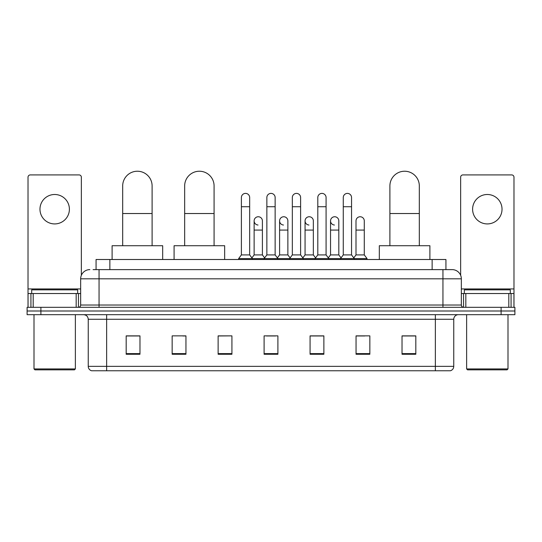 <?xml version="1.0" encoding="UTF-8"?>
<svg xmlns="http://www.w3.org/2000/svg" width="542" height="542" viewBox="0 0 542 542"><rect width="100%" height="100%" fill="white"/><g stroke="black" fill="none" stroke-linecap="round" stroke-linejoin="round"><path stroke-width="0.81" d="M96.07 269.618L96.07 259.503L445.931 259.503L445.931 269.618M93.285 269.618L452.143 269.618A9.194 9.194 0 0 1 461.337 278.818L461.337 305.024C461.459 306.406 462.231 307.172 463.64 307.321M93.075 269.618L99.05 269.618L99.05 278.818L80.663 278.818L80.663 305.024A2.297 2.297 0 0 1 78.36 307.321M89.857 269.618A9.194 9.194 0 0 0 80.663 278.818M40.894 307.321L27.1 307.321L27.1 311L40.894 311L27.1 311L27.1 314.678L40.894 314.678L40.894 311L501.106 311L40.894 311L40.894 307.321L501.106 307.321L501.106 311L514.9 311L501.106 311L501.106 314.678L40.894 314.678M501.106 314.678L514.9 314.678L514.9 307.321L501.106 307.321M461.337 278.818L442.949 278.818L442.949 269.618L452.143 269.618M453.756 366.351C453.627 368.553 452.523 370.03 450.443 370.769L435.362 370.769L435.362 366.351L453.756 366.351L453.756 319.272A4.6 4.6 0 0 1 458.349 314.678M435.362 370.769L91.557 370.769A4.6 4.6 0 0 1 88.244 366.351L88.244 319.272C87.973 316.481 86.442 314.949 83.651 314.678M415.822 354.258L415.822 335.871L402.028 335.871L402.028 354.258L415.822 354.258M369.847 354.258L369.847 335.871L356.053 335.871L356.053 354.258L369.847 354.258M323.872 354.258L323.872 335.871L310.078 335.871L310.078 354.258L323.872 354.258M139.971 354.258L139.971 335.871L126.178 335.871L126.178 354.258L139.971 354.258M185.947 354.258L185.947 335.871L172.153 335.871L172.153 354.258L185.947 354.258M231.922 354.258L231.922 335.871L218.128 335.871L218.128 354.258L231.922 354.258M277.897 354.258L277.897 335.871L264.103 335.871L264.103 354.258L277.897 354.258M356.053 335.965L364.746 335.965M231.922 335.871L218.128 335.965L231.922 335.871M182.817 335.965L185.947 335.965M317.341 335.965L313.804 335.965M266.4 335.965L275.6 335.965M139.971 335.965L126.178 335.965M323.872 335.965L310.078 335.965M415.822 335.965L402.028 335.965M54.688 194.497A14.715 14.715 0 0 0 39.972 209.212A14.715 14.715 0 0 0 54.688 223.921A14.715 14.715 0 0 0 69.396 209.212A14.715 14.715 0 0 0 54.688 194.497M76.178 307.321L76.178 293.527L33.191 293.527L33.191 307.321M81.354 275.322L81.354 177.207A2.297 2.297 0 0 0 79.051 174.91L30.318 174.91A2.297 2.297 0 0 0 28.021 177.207L28.021 293.527L33.191 293.527M76.178 293.527L80.663 293.527M28.021 307.321L28.021 293.527M74.457 369.847L34.918 369.847L33.997 368.926L75.372 368.926L74.457 369.847M33.997 314.678L33.997 368.926M75.372 314.678L75.372 368.926M77.675 293.527L77.675 289.848L31.7 289.848L31.7 293.527M122.682 245.716L122.682 185.947A14.715 14.715 0 0 1 137.397 171.231A14.715 14.715 0 0 1 152.106 185.947A14.715 14.715 0 0 0 137.397 171.231M152.106 245.716L152.106 185.947M162.681 259.503L162.681 245.716L112.106 245.716L112.106 259.503M184.659 245.716L184.659 185.947A14.715 14.715 0 0 1 199.368 171.231A14.715 14.715 0 0 1 214.083 185.947A14.715 14.715 0 0 0 199.368 171.231M214.083 245.716L214.083 185.947M224.659 259.503L224.659 245.716L174.084 245.716L174.084 259.503M389.894 245.716L389.894 185.947A14.715 14.715 0 0 1 404.603 171.231A14.715 14.715 0 0 1 419.318 185.947A14.715 14.715 0 0 0 404.603 171.231M419.318 245.716L419.318 185.947M429.894 259.503L429.894 245.716L379.319 245.716L379.319 259.503M241.393 206.726L249.666 206.726L249.666 254.909L241.393 254.909L241.393 197.532A4.14 4.14 0 0 1 245.79 193.399A4.14 4.14 0 0 1 249.666 197.532A4.14 4.14 0 0 0 245.79 193.399M241.393 254.909L238.636 258.588L238.636 259.503M249.666 254.909L252.423 258.588L238.636 258.588M266.86 254.909L266.86 206.726L275.14 206.726L275.14 254.909L266.86 254.909L264.103 258.588L252.423 258.588L252.423 259.503M266.86 206.726L266.86 197.532A4.14 4.14 0 0 1 271.257 193.399A4.14 4.14 0 0 1 275.14 197.532A4.14 4.14 0 0 0 271.257 193.399M275.14 254.909L277.897 258.588L264.103 258.588L264.103 259.503M292.334 254.909L292.334 206.726L300.607 206.726L300.607 254.909L292.334 254.909L289.577 258.588L277.897 258.588L277.897 259.503M292.334 206.726L292.334 197.532A4.14 4.14 0 0 1 296.731 193.399A4.14 4.14 0 0 1 300.607 197.532A4.14 4.14 0 0 0 296.731 193.399M300.607 254.909L303.364 258.588L289.577 258.588L289.577 259.503M317.802 254.909L317.802 206.726L326.081 206.726L326.081 254.909L317.802 254.909L315.044 258.588L303.364 258.588L303.364 259.503M317.802 206.726L317.802 197.532A4.14 4.14 0 0 1 322.199 193.399A4.14 4.14 0 0 1 326.081 197.532A4.14 4.14 0 0 0 322.199 193.399M326.081 254.909L328.838 258.588L315.044 258.588L315.044 259.503M343.276 254.909L343.276 206.726L351.548 206.726L351.548 254.909L343.276 254.909L340.518 258.588L328.838 258.588L328.838 259.503M343.276 206.726L343.276 197.532A4.14 4.14 0 0 1 347.673 193.399A4.14 4.14 0 0 1 351.548 197.532A4.14 4.14 0 0 0 347.673 193.399M351.548 254.909L354.305 258.588L340.518 258.588L340.518 259.503M364.285 254.909L364.285 230.079L356.006 230.079L356.006 254.909L364.285 254.909L367.042 258.588L354.305 258.588L354.305 259.503M258.006 225.018A4.14 4.14 0 0 1 254.13 220.885A4.14 4.14 0 0 1 258.527 216.759A4.14 4.14 0 0 1 262.403 220.885L262.403 230.079L254.13 230.079L254.13 220.885M262.403 230.079L262.403 254.909L254.13 254.909L254.13 230.079M254.13 254.909L251.894 257.884M262.403 254.909L264.632 257.884M283.473 225.018A4.14 4.14 0 0 1 279.597 220.885A4.14 4.14 0 0 1 283.994 216.759A4.14 4.14 0 0 1 287.87 220.885L287.87 230.079L279.597 230.079L279.597 220.885M287.87 230.079L287.87 254.909L279.597 254.909L279.597 230.079M279.597 254.909L277.368 257.884M287.87 254.909L290.106 257.884M308.947 225.018A4.14 4.14 0 0 1 305.065 220.885A4.14 4.14 0 0 1 309.468 216.759A4.14 4.14 0 0 1 313.344 220.885L313.344 230.079L305.065 230.079L305.065 220.885M313.344 230.079L313.344 254.909L305.065 254.909L305.065 230.079M305.065 254.909L302.836 257.884M313.344 254.909L315.573 257.884M334.414 225.018A4.14 4.14 0 0 1 330.539 220.885A4.14 4.14 0 0 1 334.936 216.759A4.14 4.14 0 0 1 338.811 220.885L338.811 230.079L330.539 230.079L330.539 220.885M338.811 230.079L338.811 254.909L330.539 254.909L330.539 230.079M330.539 254.909L328.31 257.884M338.811 254.909L341.047 257.884M356.006 230.079L356.006 220.885A4.14 4.14 0 0 1 360.41 216.759A4.14 4.14 0 0 1 364.285 220.885L364.285 230.079M356.006 254.909L353.777 257.884M367.042 258.588L367.042 259.503M487.312 194.497A14.715 14.715 0 0 0 472.604 209.212A14.715 14.715 0 0 0 487.312 223.921A14.715 14.715 0 0 0 502.027 209.212A14.715 14.715 0 0 0 487.312 194.497M508.809 307.321L508.809 293.527L465.822 293.527L465.822 307.321M513.979 307.321L513.979 293.527L513.979 307.321M508.809 293.527L513.979 293.527L513.979 177.207A2.297 2.297 0 0 0 511.682 174.91L462.949 174.91A2.297 2.297 0 0 0 460.646 177.207L460.646 275.322M461.337 293.527L465.822 293.527M507.082 369.847L467.543 369.847L466.628 368.926L508.003 368.926L507.082 369.847M466.628 314.678L466.628 368.926M508.003 314.678L508.003 368.926M510.3 293.527L510.3 289.848L464.325 289.848L464.325 293.527M109.863 269.618L109.863 259.503M432.137 269.618L432.137 259.503M99.05 307.321L99.05 305.024L461.337 305.024M80.663 305.024L99.05 305.024L99.05 278.818L442.949 278.818L442.949 307.321M435.362 314.678L435.362 319.272L88.244 319.272M453.756 319.272L435.362 319.272L435.362 366.351L106.639 366.351L106.639 370.769M88.244 366.351L106.639 366.351L106.639 314.678M277.897 353.621L264.103 353.621M231.922 353.621L218.128 353.621M185.947 353.621L172.153 353.621M139.971 353.621L126.178 353.621M323.872 353.621L310.078 353.621M369.847 353.621L356.053 353.621M415.822 353.621L402.028 353.621M80.663 288.933L28.021 288.933M78.441 293.527L78.441 307.321M28.055 293.527L28.055 307.321M30.928 307.321L30.928 293.527M122.682 213.528L152.106 213.528M184.659 213.528L214.083 213.528M389.894 213.528L419.318 213.528M513.979 288.933L461.337 288.933M513.945 307.321L513.945 293.527M511.072 293.527L511.072 307.321M463.559 307.321L463.559 293.527M249.666 206.726L249.666 197.532M275.14 206.726L275.14 197.532M300.607 206.726L300.607 197.532M326.081 206.726L326.081 197.532M351.548 206.726L351.548 197.532"/></g></svg>
